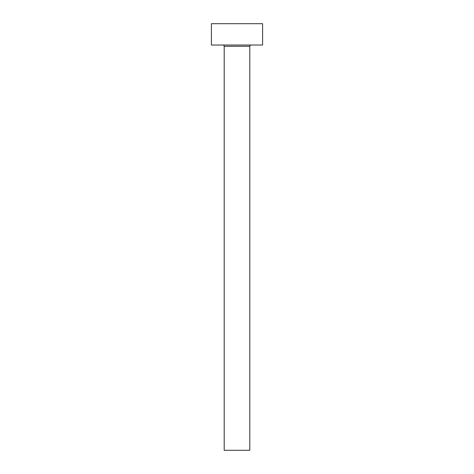 <?xml version="1.0" encoding="UTF-8"?>
<svg xmlns="http://www.w3.org/2000/svg" width="474" height="474" viewBox="0 0 474 474"><rect width="100%" height="100%" fill="white"/><g stroke="black" fill="none" stroke-linecap="round" stroke-linejoin="round"><path stroke-width="0.71" d="M249.798 46.31A1.28 1.28 0 0 1 251.078 45.03A1.28 1.28 0 0 0 249.798 46.31L224.202 46.31L224.202 450.3L249.798 450.3L249.798 46.31L249.798 450.3L224.202 450.3L224.202 46.31A1.28 1.28 0 0 0 222.922 45.03A1.28 1.28 0 0 1 224.202 46.31L249.798 46.31M211.404 23.7L211.404 45.03L262.596 45.03L262.596 23.7L211.404 23.7L211.404 45.03L262.596 45.03L262.596 23.7L211.404 23.7"/></g></svg>
